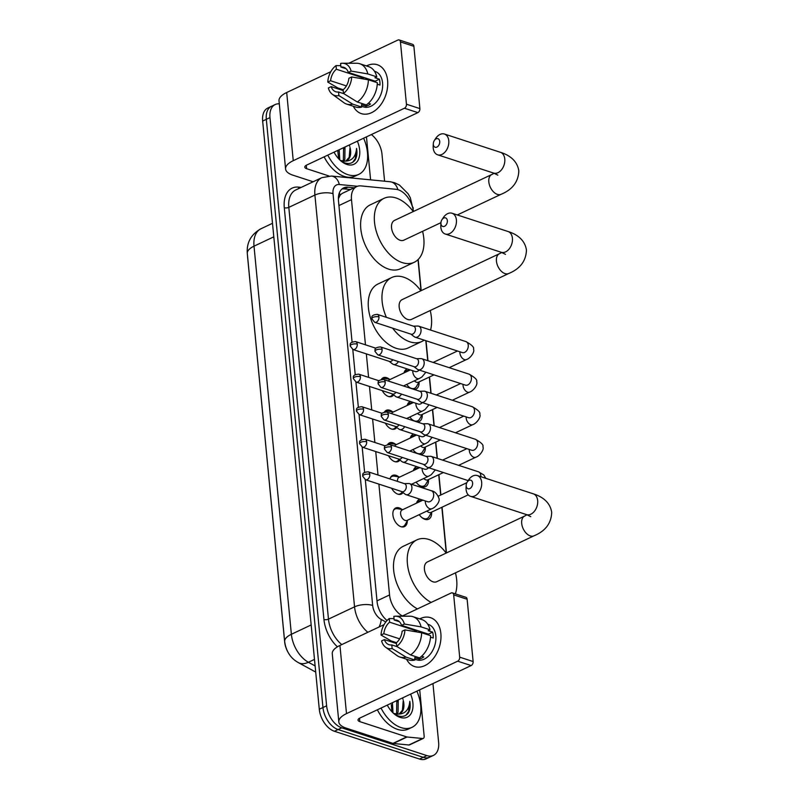 <?xml version="1.0" encoding="UTF-8"?>
<svg xmlns="http://www.w3.org/2000/svg" width="799" height="799" viewBox="0 0 799 799"><rect width="100%" height="100%" fill="white"/><g stroke="black" fill="none" stroke-linecap="round" stroke-linejoin="round"><path stroke-width="1.2" d="M393.627 394.916A10.287 6.342 -115.3 0 1 391.929 396.394A10.287 6.342 -115.3 0 1 388.454 396.494A10.287 6.342 -115.3 0 1 382.212 390.601M390.312 379.385L384.958 378.496A9.638 5.953 64.7 0 0 382.511 378.796L381.433 379.305A10.287 6.342 -115.3 0 1 383.15 377.787A10.287 6.342 -115.3 0 1 386.636 377.687A10.287 6.342 -115.3 0 1 389.373 379.225M396.753 427.465A10.287 6.342 -115.3 0 1 395.066 428.943A10.287 6.342 -115.3 0 1 391.58 429.043A10.287 6.342 -115.3 0 1 385.348 423.16M393.448 411.944L388.084 411.056A9.638 5.953 64.7 0 0 385.647 411.355L384.569 411.865A10.287 6.342 -115.3 0 1 386.287 410.336A10.287 6.342 -115.3 0 1 389.772 410.237A10.287 6.342 -115.3 0 1 392.509 411.785M399.89 460.024A10.287 6.342 -115.3 0 1 398.202 461.502A10.287 6.342 -115.3 0 1 394.716 461.602A10.287 6.342 -115.3 0 1 388.484 455.71M387.685 444.444A10.287 6.342 -115.3 0 1 389.423 442.896A10.287 6.342 -115.3 0 1 392.908 442.796A10.287 6.342 -115.3 0 1 395.635 444.334M403.026 492.574A10.287 6.342 -115.3 0 1 401.338 494.052A10.287 6.342 -115.3 0 1 397.852 494.152A10.287 6.342 -115.3 0 1 391.62 488.269M389.992 478.941A10.287 6.342 -115.3 0 1 392.559 475.445A10.287 6.342 -115.3 0 1 396.044 475.345A10.287 6.342 -115.3 0 1 398.771 476.893M407.31 520.888A10.287 6.342 -115.3 0 1 404.474 526.601A10.287 6.342 -115.3 0 1 400.988 526.701A10.287 6.342 -115.3 0 1 393.398 517.492A10.287 6.342 -115.3 0 1 395.695 508.004A10.287 6.342 -115.3 0 1 399.18 507.904A10.287 6.342 -115.3 0 1 401.907 509.442M410.676 388.314A10.946 6.752 -115.3 0 1 406.721 384.439M404.024 372.913A10.946 6.752 -115.3 0 1 406.751 369.218A10.946 6.752 -115.3 0 1 407.39 368.978M413.812 420.873A10.946 6.752 -115.3 0 1 409.857 416.988M407.16 405.473A10.946 6.752 -115.3 0 1 409.887 401.777A10.946 6.752 -115.3 0 1 410.526 401.537M416.948 453.423A10.946 6.752 -115.3 0 1 412.993 449.547M410.296 438.022A10.946 6.752 -115.3 0 1 413.023 434.326A10.946 6.752 -115.3 0 1 413.662 434.087M428.484 479.62A10.946 6.752 -115.3 0 1 425.497 486.671A10.946 6.752 -115.3 0 1 421.792 486.781A10.946 6.752 -115.3 0 1 416.119 482.097M413.433 470.581A10.946 6.752 -115.3 0 1 416.159 466.876A10.946 6.752 -115.3 0 1 416.798 466.646M431.62 512.179A10.946 6.752 -115.3 0 1 428.634 519.23A10.946 6.752 -115.3 0 1 424.928 519.33A10.946 6.752 -115.3 0 1 419.255 514.656M416.569 503.13A10.946 6.752 -115.3 0 1 419.295 499.435A10.946 6.752 -115.3 0 1 419.934 499.195M247.51 255.65A17.358 10.707 64.7 0 0 247.59 256.869L284.664 641.937A17.358 10.707 64.7 0 0 289.328 654.361M413.383 211.505A19.286 11.895 64.7 0 0 395.964 189.303L360.918 185.897A19.286 11.895 64.7 0 0 356.694 186.576L342.162 193.438L340.254 194.976L338.377 198.721M378.876 484.104L389.552 594.955A19.286 11.895 64.7 0 0 402.326 615.939L402.416 615.989M356.694 186.576A19.286 11.895 64.7 0 0 351.49 199.64L365.463 344.818M366.341 353.897L368.599 377.368M369.478 386.446L371.735 409.927M372.604 418.996L374.871 442.476M375.74 451.555L378.007 475.035M446.261 553.028L441.857 507.285M440.678 495.05L438.721 474.726M437.143 458.326L435.595 442.177M434.007 425.777L432.459 409.627M430.881 393.218L429.323 377.068M427.745 360.669L425.817 340.674M421.003 290.716L418.017 259.645M425.348 447.07A10.946 6.752 -115.3 0 1 422.361 454.122A10.946 6.752 -115.3 0 1 420.314 454.531M422.212 414.511A10.946 6.752 -115.3 0 1 419.225 421.562A10.946 6.752 -115.3 0 1 417.178 421.972M419.076 381.962A10.946 6.752 -115.3 0 1 416.089 389.013A10.946 6.752 -115.3 0 1 414.052 389.423M432.958 683.564L438.621 742.351A19.286 11.895 -115.3 0 1 433.408 755.415A19.286 11.895 -115.3 0 1 426.876 755.594L341.752 727.819A19.286 11.895 -115.3 0 1 326.611 705.807L269.972 117.603L266.317 119.331A19.286 11.895 -115.3 0 1 271.53 106.267A19.286 11.895 -115.3 0 0 266.317 119.331L322.956 707.534L266.317 119.331L262.651 121.049A19.286 11.895 -115.3 0 1 267.865 107.995L275.186 104.539A19.286 11.895 -115.3 0 1 279.31 103.85M341.752 727.819L338.087 729.547A19.286 11.895 -115.3 0 1 322.956 707.534A19.286 11.895 -115.3 0 0 338.087 729.547L423.21 757.322L338.087 729.547L334.431 731.275A19.286 11.895 -115.3 0 1 319.29 709.262L262.651 121.049M433.408 755.415L429.742 757.132A19.286 11.895 -115.3 0 1 423.21 757.322A19.286 11.895 -115.3 0 0 429.742 757.132L426.087 758.86A19.286 11.895 -115.3 0 1 419.555 759.05L334.431 731.275M371.355 134.562A19.286 11.895 -115.3 0 1 381.982 154.147L384.589 181.213M269.972 117.603A19.286 11.895 -115.3 0 1 275.186 104.539M365.323 479.68L377.048 601.417A19.286 11.895 64.7 0 0 387.056 620.523M354.127 187.795L347.915 187.186A19.286 11.895 64.7 0 0 343.7 187.865A19.286 11.895 64.7 0 0 338.486 200.929L352.069 342.032M352.788 349.463L355.205 374.581M355.925 382.022L358.342 407.14M359.051 414.571L361.478 439.69M362.187 447.13L364.604 472.249M341.982 188.983A19.286 11.895 -115.3 0 1 344.259 188.914L350.471 189.523M416.868 691.155A32.14 19.835 -115.3 0 1 412.014 727.32A32.14 19.835 -115.3 0 1 401.138 727.629A32.14 19.835 -115.3 0 1 381.033 708.064M412.014 727.32L408.359 729.048A32.14 19.835 -115.3 0 1 397.473 729.357A32.14 19.835 -115.3 0 1 377.368 709.792M410.606 694.111A20.954 12.934 -115.3 0 1 400.149 717.402A20.954 12.934 -115.3 0 1 394.686 714.336A20.954 12.934 -115.3 0 1 387.285 705.118M393.847 713.637L397.952 715.814C402.207 717.172 405.622 716.294 408.189 713.167C410.077 710.131 410.616 706.186 409.817 701.322C409.008 710.041 404.913 714.296 397.532 714.096A14.532 8.969 -115.3 0 0 399.929 713.547A14.532 8.969 -115.3 0 0 403.265 700.483L402.426 710.241L399.35 713.777M393.597 713.407L397.532 714.096M396.034 714.036L396.614 712.988L396.793 700.623M396.953 714.106L398.062 712.299L398.242 699.944M391.9 711.719L391.34 704.598M393.018 712.868L392.439 702.681M397.153 701.862L396.753 700.643M403.036 699.365L402.556 697.907M405.912 715.245L408.559 711.589L409.817 701.322M440.858 633.487A25.718 17.488 108.1 0 1 428.404 663.44A25.718 17.488 108.1 0 1 406.571 659.225A25.718 17.488 108.1 0 0 414.571 666.566A25.718 17.488 108.1 0 0 433.318 658.606A25.718 17.488 108.1 0 0 440.858 633.487A25.718 17.488 108.1 0 0 419.735 618.885A25.718 17.488 108.1 0 1 430.531 617.677A25.718 17.488 108.1 0 1 440.858 633.487M419.705 689.817L424.169 736.219A3.216 1.988 64.7 0 1 423.3 738.396L409.577 744.868A3.216 1.988 -115.3 0 1 408.868 744.988L393.348 743.479A3.216 1.988 -115.3 0 1 392.968 743.39L346.117 728.109A25.718 10.177 -5.5 0 1 338.826 721.936A25.718 10.177 -5.5 0 1 346.496 713.627L457.677 661.182A3.216 2.187 -71.9 0 0 459.685 657.158L473.128 661.552A3.216 2.187 108.1 0 1 471.12 665.567L359.94 718.011A6.432 2.547 174.5 0 0 358.022 720.089A6.432 2.547 174.5 0 0 359.84 721.627L406.691 736.918A3.216 1.988 64.7 0 0 407.071 736.998L422.601 738.506A3.216 1.988 64.7 0 0 423.3 738.396M338.826 721.936L332.264 653.772A25.718 10.177 -5.5 0 1 339.935 645.462L384.049 624.648M453.682 594.875A3.216 2.187 -71.9 0 0 452.394 592.898L465.837 597.282A3.216 2.187 108.1 0 1 467.125 599.26L453.682 594.875L459.685 657.158M452.394 592.898A3.216 2.187 -71.9 0 0 451.115 593.018L401.977 616.199M467.125 599.26L473.128 661.552M404.943 629.902L402.127 631.23A12.854 8.749 108.1 0 1 396.364 642.766L396.713 646.381A16.709 11.366 108.1 0 0 404.943 629.902L421.632 632.758L430.591 635.674A21.213 14.432 108.1 0 1 419.515 657.867L410.556 654.94L396.713 646.381M397.233 646.701L391.79 644.933A12.854 8.749 108.1 0 1 388.993 644.693A12.854 8.749 108.1 0 1 384.409 639.59L396.434 643.515M399.37 621.702L394.177 620.014L393.827 616.399A16.709 11.366 108.1 0 1 395.705 616.199L409.877 616.199A21.213 14.432 108.1 0 1 413.003 616.688L421.962 619.615A21.213 14.432 108.1 0 1 430.022 629.802L428.174 630.681L432.649 632.139A18.647 12.684 108.1 0 1 433.128 634.985A18.647 12.684 108.1 0 1 433.218 638.011L430.521 637.133M427.715 624.189L428.334 624.399A18.647 12.684 108.1 0 1 435.825 635.864A18.647 12.684 108.1 0 1 430.351 654.071A18.647 12.684 108.1 0 1 416.768 659.844L414.861 659.225M391.79 644.933L392.139 648.538L405.982 657.108L414.941 660.024L414.711 657.647L419.195 659.105A18.647 12.684 108.1 0 0 423.77 656.948L421.592 656.239M414.941 660.024A21.213 14.432 108.1 0 1 408.798 659.944L399.84 657.028A21.213 14.432 108.1 0 1 397.033 655.579L385.577 647.22A16.709 11.366 108.1 0 1 381.592 640.918L384.409 639.59M405.982 657.108A21.213 14.432 108.1 0 1 399.84 657.028M399.63 638.86L383.84 633.707L381.023 635.035L391.22 640.958L396.484 642.676M413.003 616.688A21.213 14.432 108.1 0 1 421.063 626.875L404.374 624.029L401.557 625.357L428.444 634.126A12.854 8.749 -71.9 0 1 428.703 635.065M430.022 629.802L421.063 626.875M392.139 648.538A16.709 11.366 108.1 0 1 385.577 647.22M381.023 635.035A16.709 11.366 108.1 0 1 389.253 618.556L389.602 622.171L416.479 630.94A12.854 8.749 -71.9 0 1 417.138 630.431M394.047 618.626L389.253 618.556M395.705 616.199A16.709 11.366 108.1 0 1 404.374 624.029M383.84 633.707A12.854 8.749 108.1 0 1 389.602 622.171M394.177 620.014A12.854 8.749 108.1 0 1 396.973 620.244A12.854 8.749 108.1 0 1 401.557 625.357M421.632 632.758A21.213 14.432 108.1 0 1 410.556 654.94M420.214 632.508A12.854 8.749 108.1 0 1 421.173 631.749M432.649 632.139L428.444 634.126M419.056 657.717L419.195 659.105M416.409 630.201L416.479 630.94M363.625 138.207A32.14 19.835 -115.3 0 1 358.771 174.372A32.14 19.835 -115.3 0 1 347.895 174.681A32.14 19.835 -115.3 0 1 327.79 155.116M358.771 174.372L355.116 176.1A32.14 19.835 -115.3 0 1 344.229 176.409A32.14 19.835 -115.3 0 1 324.124 156.844M357.373 141.163A20.954 12.934 -115.3 0 1 346.906 164.454A20.954 12.934 -115.3 0 1 341.443 161.388A20.954 12.934 -115.3 0 1 334.042 152.17M340.604 160.689L344.709 162.866C348.963 164.224 352.379 163.346 354.946 160.219C356.833 157.183 357.383 153.238 356.574 148.374C355.765 157.093 351.67 161.348 344.289 161.148A14.532 8.969 -115.3 0 0 346.686 160.599A14.532 8.969 -115.3 0 0 350.022 147.535L349.183 157.293L346.107 160.829M340.354 160.459L344.289 161.148M342.791 161.088L343.37 160.04L343.55 147.675M343.71 161.158L344.818 159.351L344.998 146.996M338.656 158.771L337.737 150.422M339.775 159.92L339.195 149.733M338.097 151.65L337.697 150.442M343.91 148.914L343.51 147.695M349.792 146.417L349.313 144.959M352.669 162.297L355.315 158.641L356.574 148.374M472.608 482.966A4.504 3.056 -71.9 0 0 470.521 480.129A4.504 3.056 -71.9 0 0 467.225 481.997A4.504 3.056 -71.9 0 0 466.187 485.193A4.504 3.056 -71.9 0 0 466.207 485.982A4.504 3.056 -71.9 0 0 469.802 488.589A4.504 3.056 -71.9 0 0 472.608 482.966M467.225 481.997L468.594 479.919A10.926 7.431 108.1 0 1 477.273 475.545A10.926 7.431 108.1 0 1 481.667 482.266A10.926 7.431 108.1 0 1 478.461 492.943A10.926 7.431 108.1 0 1 470.501 496.329A10.926 7.431 108.1 0 1 466.107 489.607A10.926 7.431 108.1 0 1 466.067 487.68L466.187 485.193M533.982 535.819A10.926 6.742 64.7 0 1 530.276 535.919A10.926 6.742 64.7 0 1 521.697 523.445A10.926 6.742 64.7 0 1 524.653 516.054L427.385 561.937A10.926 6.742 64.7 0 0 424.948 572.024A10.926 6.742 64.7 0 0 433.008 581.812A10.926 6.742 64.7 0 0 436.713 581.702L533.982 535.819C545.367 531.125 551.28 523.325 551.71 512.419C549.992 501.003 540.434 496.039 533.283 493.822L477.273 475.545M431.16 602.426A35.356 21.813 -115.3 0 1 408.389 569.787A35.356 21.813 -115.3 0 1 416.968 539.844A35.356 21.813 -115.3 0 1 428.933 539.495A35.356 21.813 -115.3 0 1 446.152 553.078M455.47 572.853A35.356 21.813 -115.3 0 1 455.35 593.857M417.438 608.898A35.356 21.813 -115.3 0 1 394.656 576.269A35.356 21.813 -115.3 0 1 403.235 546.316L416.968 539.844M447.35 220.654A4.504 3.056 -71.9 0 0 445.263 217.817A4.504 3.056 -71.9 0 0 441.967 219.685A4.504 3.056 -71.9 0 0 440.928 222.881A4.504 3.056 -71.9 0 0 440.948 223.67A4.504 3.056 -71.9 0 0 444.544 226.277A4.504 3.056 -71.9 0 0 447.35 220.654M441.967 219.685L443.335 217.608A10.926 7.431 108.1 0 1 452.014 213.233A10.926 7.431 108.1 0 1 456.409 219.955A10.926 7.431 108.1 0 1 453.203 230.631A10.926 7.431 108.1 0 1 445.243 234.017A10.926 7.431 108.1 0 1 440.848 227.296A10.926 7.431 108.1 0 1 440.808 225.358L440.928 222.881M508.723 273.508A10.926 6.742 64.7 0 1 505.018 273.608A10.926 6.742 64.7 0 1 496.439 261.133A10.926 6.742 64.7 0 1 499.395 253.732L402.127 299.625A10.926 6.742 64.7 0 0 399.69 309.712A10.926 6.742 64.7 0 0 407.75 319.49A10.926 6.742 64.7 0 0 411.455 319.39L508.723 273.508C520.109 268.814 526.022 261.013 526.451 250.107C524.733 238.691 515.175 233.717 508.024 231.51L452.014 213.233M386.386 317.333A35.356 21.813 -115.3 0 1 391.71 277.533A35.356 21.813 -115.3 0 1 403.675 277.183A35.356 21.813 -115.3 0 1 420.893 290.766M430.222 310.541A35.356 21.813 -115.3 0 1 430.551 330.047M424.139 340.134A35.356 21.813 -115.3 0 1 421.872 341.483A35.356 21.813 -115.3 0 1 409.897 341.822A35.356 21.813 -115.3 0 1 392.629 328.159M421.872 341.483L408.149 347.955A35.356 21.813 -115.3 0 1 396.174 348.304A35.356 21.813 -115.3 0 1 370.087 316.634A35.356 21.813 -115.3 0 1 377.977 284.005L391.71 277.533M439.72 141.443A4.504 3.056 -71.9 0 0 437.642 138.607A4.504 3.056 -71.9 0 0 434.346 140.474A4.504 3.056 -71.9 0 0 433.298 143.67A4.504 3.056 -71.9 0 0 433.318 144.459A4.504 3.056 -71.9 0 0 436.913 147.066A4.504 3.056 -71.9 0 0 439.72 141.443M434.346 140.474L435.715 138.397A10.926 7.431 108.1 0 1 444.394 134.022A10.926 7.431 108.1 0 1 448.778 140.744A10.926 7.431 108.1 0 1 445.572 151.42A10.926 7.431 108.1 0 1 437.612 154.806A10.926 7.431 108.1 0 1 433.228 148.085A10.926 7.431 108.1 0 1 433.178 146.147L433.298 143.67M457.288 214.961L501.093 194.297A10.926 6.742 64.7 0 1 497.397 194.397A10.926 6.742 64.7 0 1 488.818 181.922A10.926 6.742 64.7 0 1 491.775 174.522L394.496 220.414A10.926 6.742 64.7 0 0 392.059 230.502A10.926 6.742 64.7 0 0 400.129 240.279A10.926 6.742 64.7 0 0 403.825 240.179L440.938 222.671M422.591 231.33A35.356 21.813 -115.3 0 1 414.252 262.272A35.356 21.813 -115.3 0 1 402.277 262.611A35.356 21.813 -115.3 0 1 376.179 230.951A35.356 21.813 -115.3 0 1 384.079 198.322A35.356 21.813 -115.3 0 1 396.054 197.972A35.356 21.813 -115.3 0 1 413.263 211.555M414.252 262.272L400.519 268.744A35.356 21.813 -115.3 0 1 388.554 269.093A35.356 21.813 -115.3 0 1 362.456 237.423A35.356 21.813 -115.3 0 1 370.356 204.794L384.079 198.322M421.622 517.352A9.638 5.953 64.7 0 0 423.899 518.581A9.638 5.953 64.7 0 0 427.165 518.481A9.638 5.953 64.7 0 0 428.943 516.793L431.67 512.089M426.916 511.04A5.783 3.566 64.7 0 0 429.043 512.459A5.783 3.566 64.7 0 0 431.001 512.409L468.224 494.851M423.36 464.309L426.846 466.976A5.783 3.935 -71.9 0 0 427.665 467.405A5.783 3.935 -71.9 0 0 429.962 467.195A5.783 3.935 -71.9 0 0 433.577 459.964A5.783 3.935 -71.9 0 0 431.25 456.409A5.783 3.935 -71.9 0 0 430.331 456.269L425.957 456.369M391.48 447.14A4.175 2.846 -71.9 0 1 390.252 451.225A4.175 2.846 -71.9 0 1 387.215 452.514L423.68 464.419A4.175 2.846 -71.9 0 0 425.348 464.259A4.175 2.846 -71.9 0 0 427.944 459.035A4.175 2.846 -71.9 0 0 426.276 456.469L389.802 444.574C382.112 445.333 385.128 448.319 384.349 448.938A4.175 1.658 174.5 0 1 385.597 447.59A4.175 1.658 -5.5 0 1 391.48 447.14A4.175 2.846 -71.9 0 0 389.802 444.574M421.562 500.773L421.373 500.743A9.638 5.953 64.7 0 0 418.936 501.043A9.638 5.953 64.7 0 0 417.058 502.901M418.486 484.803A9.638 5.953 64.7 0 0 420.763 486.022A9.638 5.953 64.7 0 0 424.029 485.932A9.638 5.953 64.7 0 0 425.807 484.234L428.534 479.54M423.78 478.491A5.783 3.566 64.7 0 0 425.907 479.909A5.783 3.566 64.7 0 0 427.874 479.849L443.385 472.539M420.224 431.76L423.71 434.416A5.783 3.935 -71.9 0 0 424.529 434.846A5.783 3.935 -71.9 0 0 426.826 434.636A5.783 3.935 -71.9 0 0 430.441 427.405A5.783 3.935 -71.9 0 0 428.114 423.85A5.783 3.935 -71.9 0 0 427.195 423.72L422.821 423.81M388.344 414.581A4.175 2.846 -71.9 0 1 387.125 418.666A4.175 2.846 -71.9 0 1 384.079 419.964L420.544 431.859A4.175 2.846 -71.9 0 0 422.212 431.71A4.175 2.846 -71.9 0 0 424.818 426.486A4.175 2.846 -71.9 0 0 423.14 423.919L386.666 412.014C378.976 412.783 381.992 415.77 381.213 416.389A4.175 1.658 174.5 0 1 382.461 415.041A4.175 1.658 -5.5 0 1 388.344 414.581A4.175 2.846 -71.9 0 0 386.666 412.014M418.426 468.224L418.237 468.194A9.638 5.953 64.7 0 0 415.8 468.484A9.638 5.953 64.7 0 0 413.932 470.341M415.36 452.244A9.638 5.953 64.7 0 0 417.627 453.472A9.638 5.953 64.7 0 0 420.893 453.373A9.638 5.953 64.7 0 0 422.671 451.685L425.398 446.991M420.644 445.932A5.783 3.566 64.7 0 0 422.781 447.35A5.783 3.566 64.7 0 0 424.738 447.3L440.249 439.979M417.088 399.2L420.574 401.867A5.783 3.935 -71.9 0 0 421.393 402.297A5.783 3.935 -71.9 0 0 423.7 402.087A5.783 3.935 -71.9 0 0 427.305 394.856A5.783 3.935 -71.9 0 0 424.978 391.3A5.783 3.935 -71.9 0 0 424.069 391.16L419.685 391.26M385.208 382.032A4.175 2.846 -71.9 0 1 383.989 386.117A4.175 2.846 -71.9 0 1 380.943 387.405L417.408 399.31A4.175 2.846 -71.9 0 0 419.076 399.15A4.175 2.846 -71.9 0 0 421.682 393.927A4.175 2.846 -71.9 0 0 420.004 391.36L383.53 379.465C375.84 380.224 378.856 383.21 378.077 383.83A4.175 1.658 174.5 0 1 379.325 382.481A4.175 1.658 -5.5 0 1 385.208 382.032A4.175 2.846 -71.9 0 0 383.53 379.465M415.29 435.665L415.1 435.635A9.638 5.953 64.7 0 0 412.664 435.934A9.638 5.953 64.7 0 0 410.796 437.792M412.224 419.695A9.638 5.953 64.7 0 0 414.491 420.913A9.638 5.953 64.7 0 0 417.757 420.823A9.638 5.953 64.7 0 0 419.535 419.125L422.262 414.431M417.507 413.383A5.783 3.566 64.7 0 0 419.645 414.801A5.783 3.566 64.7 0 0 421.602 414.741L437.113 407.43M413.962 366.651L417.438 369.308A5.783 3.935 -71.9 0 0 418.257 369.737A5.783 3.935 -71.9 0 0 420.564 369.528A5.783 3.935 -71.9 0 0 424.169 362.297A5.783 3.935 -71.9 0 0 421.842 358.741A5.783 3.935 -71.9 0 0 420.933 358.611L416.549 358.701M382.082 349.473A4.175 2.846 -71.9 0 1 380.853 353.558A4.175 2.846 -71.9 0 1 377.807 354.856L414.272 366.751A4.175 2.846 -71.9 0 0 415.939 366.601A4.175 2.846 -71.9 0 0 418.546 361.378A4.175 2.846 -71.9 0 0 416.868 358.811L380.404 346.906C372.704 347.675 375.73 350.661 374.941 351.28A4.175 1.658 174.5 0 1 376.189 349.932A4.175 1.658 -5.5 0 1 382.082 349.473A4.175 2.846 -71.9 0 0 380.404 346.906M412.154 403.115L411.964 403.086A9.638 5.953 64.7 0 0 409.527 403.375A9.638 5.953 64.7 0 0 407.66 405.233M409.088 387.135A9.638 5.953 64.7 0 0 411.355 388.364A9.638 5.953 64.7 0 0 414.621 388.264A9.638 5.953 64.7 0 0 416.399 386.576L419.125 381.882M414.371 380.823A5.783 3.566 64.7 0 0 416.509 382.242A5.783 3.566 64.7 0 0 418.466 382.192L433.977 374.871M410.826 334.092L414.301 336.759A5.783 3.935 -71.9 0 0 415.12 337.188A5.783 3.935 -71.9 0 0 417.428 336.978A5.783 3.935 -71.9 0 0 421.033 329.747A5.783 3.935 -71.9 0 0 418.716 326.192A5.783 3.935 -71.9 0 0 417.797 326.052L413.413 326.152M378.946 316.923A4.175 2.846 -71.9 0 1 377.717 321.008A4.175 2.846 -71.9 0 1 374.671 322.297L411.145 334.202A4.175 2.846 -71.9 0 0 412.803 334.042A4.175 2.846 -71.9 0 0 415.41 328.818A4.175 2.846 -71.9 0 0 413.732 326.252L377.268 314.357C369.577 315.116 372.594 318.102 371.805 318.721A4.175 1.658 174.5 0 1 373.053 317.373A4.175 1.658 -5.5 0 1 378.946 316.923A4.175 2.846 -71.9 0 0 377.268 314.357M409.018 370.556L408.838 370.526A9.638 5.953 64.7 0 0 406.391 370.826A9.638 5.953 64.7 0 0 404.524 372.684M401.338 526.811A9.638 5.953 64.7 0 0 403.285 526.461A9.638 5.953 64.7 0 0 405.063 524.763L407.79 520.069M422.871 500.154L402.187 509.912A5.783 3.566 64.7 0 0 400.898 515.255A5.783 3.566 64.7 0 0 405.163 520.439A5.783 3.566 64.7 0 0 407.13 520.379L431.83 508.723A5.783 3.566 64.7 0 1 429.872 508.783A5.783 3.566 64.7 0 1 425.368 502.511A5.783 3.566 64.7 0 1 425.328 500.953M401.687 491.555L405.163 494.211A5.783 3.935 -71.9 0 0 405.982 494.641A5.783 3.935 -71.9 0 0 408.289 494.431A5.783 3.935 -71.9 0 0 411.894 487.2A5.783 3.935 -71.9 0 0 409.577 483.645A5.783 3.935 -71.9 0 0 408.659 483.515L404.274 483.605M369.807 474.376A4.175 2.846 -71.9 0 1 368.579 478.461A4.175 2.846 -71.9 0 1 365.533 479.76L402.007 491.655A4.175 2.846 -71.9 0 0 403.665 491.505A4.175 2.846 -71.9 0 0 406.272 486.281A4.175 2.846 -71.9 0 0 404.594 483.715L368.129 471.81C360.439 472.579 363.455 475.565 362.676 476.184A4.175 1.658 174.5 0 1 363.925 474.836A4.175 1.658 -5.5 0 1 369.807 474.376A4.175 2.846 -71.9 0 0 368.129 471.81M402.846 509.602L397.493 508.713A9.638 5.953 64.7 0 0 395.056 509.013A9.638 5.953 64.7 0 0 393.547 510.281M398.212 494.251A9.638 5.953 64.7 0 0 400.149 493.902A9.638 5.953 64.7 0 0 401.927 492.204L402.117 491.884M398.551 458.996L402.037 461.662A5.783 3.935 -71.9 0 0 402.856 462.092A5.783 3.935 -71.9 0 0 405.153 461.882A5.783 3.935 -71.9 0 0 407.78 459.225M362.396 447.2L359.54 443.625A4.175 1.658 174.5 0 1 360.788 442.276A4.175 1.658 -5.5 0 1 366.671 441.827A4.175 2.846 -71.9 0 1 365.443 445.912A4.175 2.846 -71.9 0 1 362.396 447.2L398.871 459.105A4.175 2.846 -71.9 0 0 400.529 458.946A4.175 2.846 -71.9 0 0 402.207 457.408M399.71 477.043L394.356 476.164A9.638 5.953 64.7 0 0 391.919 476.464A9.638 5.953 64.7 0 0 390.411 477.732M419.735 467.605L399.051 477.363A5.783 3.566 64.7 0 0 397.502 481.398M395.076 461.702A9.638 5.953 64.7 0 0 397.013 461.353A9.638 5.953 64.7 0 0 398.791 459.655L398.981 459.325M395.415 426.446L398.901 429.103A5.783 3.935 -71.9 0 0 399.72 429.532A5.783 3.935 -71.9 0 0 402.017 429.323A5.783 3.935 -71.9 0 0 404.644 426.676M359.27 414.651L356.404 411.076A4.175 1.658 174.5 0 1 357.652 409.727A4.175 1.658 -5.5 0 1 363.535 409.268A4.175 2.846 -71.9 0 1 362.317 413.353A4.175 2.846 -71.9 0 1 359.27 414.651L395.735 426.546A4.175 2.846 -71.9 0 0 397.403 426.396A4.175 2.846 -71.9 0 0 399.071 424.848M396.584 444.494L391.22 443.605A9.638 5.953 64.7 0 0 388.783 443.904A9.638 5.953 64.7 0 0 388.014 444.394M416.599 435.046L395.924 444.803A5.783 3.566 64.7 0 0 394.676 446.162M391.939 429.143A9.638 5.953 64.7 0 0 393.877 428.793A9.638 5.953 64.7 0 0 395.655 427.105L395.845 426.776M392.279 393.887L395.765 396.554A5.783 3.935 -71.9 0 0 396.584 396.983A5.783 3.935 -71.9 0 0 398.891 396.773A5.783 3.935 -71.9 0 0 401.507 394.117M356.134 382.092L353.268 378.516A4.175 1.658 174.5 0 1 354.516 377.168A4.175 1.658 -5.5 0 1 360.399 376.719A4.175 2.846 -71.9 0 1 359.18 380.803A4.175 2.846 -71.9 0 1 356.134 382.092L392.599 393.997A4.175 2.846 -71.9 0 0 394.267 393.837A4.175 2.846 -71.9 0 0 395.934 392.299M385.647 411.355A9.638 5.953 64.7 0 0 384.878 411.835M413.473 402.496L392.788 412.254A5.783 3.566 64.7 0 0 391.55 413.602M388.803 396.594A9.638 5.953 64.7 0 0 390.741 396.244A9.638 5.953 64.7 0 0 392.519 394.546L392.709 394.217M389.143 361.338L392.629 363.994A5.783 3.935 -71.9 0 0 393.448 364.434A5.783 3.935 -71.9 0 0 395.755 364.214A5.783 3.935 -71.9 0 0 398.371 361.567M352.998 349.543L350.132 345.967A4.175 1.658 174.5 0 1 351.38 344.619A4.175 1.658 -5.5 0 1 357.263 344.159A4.175 2.846 -71.9 0 1 356.044 348.244A4.175 2.846 -71.9 0 1 352.998 349.543L389.463 361.438A4.175 2.846 -71.9 0 0 391.13 361.288A4.175 2.846 -71.9 0 0 392.798 359.74M382.511 378.796A9.638 5.953 64.7 0 0 381.742 379.285M410.336 369.937L389.652 379.695A5.783 3.566 64.7 0 0 388.414 381.053M387.615 80.539A25.718 17.488 108.1 0 1 375.16 110.492A25.718 17.488 108.1 0 1 353.328 106.277A25.718 17.488 108.1 0 0 361.328 113.618A25.718 17.488 108.1 0 0 380.074 105.658A25.718 17.488 108.1 0 0 387.615 80.539A25.718 17.488 108.1 0 0 366.491 65.937A25.718 17.488 108.1 0 1 377.288 64.729A25.718 17.488 108.1 0 1 387.615 80.539M366.461 136.869L370.596 179.845M313.138 181.773L292.873 175.161A25.718 10.177 -5.5 0 1 285.583 168.988A25.718 10.177 -5.5 0 1 293.253 160.679L404.434 108.235A3.216 2.187 -71.9 0 0 406.441 104.21L419.884 108.604A3.216 2.187 108.1 0 1 417.877 112.619L306.696 165.063A6.432 2.547 174.5 0 0 304.779 167.141A6.432 2.547 174.5 0 0 306.606 168.679L328.898 175.96M285.583 168.988L279.021 100.824A25.718 10.177 -5.5 0 1 286.691 92.514L330.806 71.7M400.439 41.928A3.216 2.187 -71.9 0 0 399.15 39.95L412.594 44.335A3.216 2.187 108.1 0 1 413.882 46.312L400.439 41.928L406.441 104.21M399.15 39.95A3.216 2.187 -71.9 0 0 397.872 40.07L348.734 63.251M413.882 46.312L419.884 108.604M351.7 76.954L348.883 78.282A12.854 8.749 108.1 0 1 343.121 89.818L343.47 93.433A16.709 11.366 108.1 0 0 351.7 76.954L368.389 79.81L377.348 82.726A21.213 14.432 108.1 0 1 366.272 104.919L357.313 101.992L343.47 93.433M343.989 93.753L338.546 91.985A12.854 8.749 108.1 0 1 335.75 91.745A12.854 8.749 108.1 0 1 331.166 86.642L343.19 90.567M346.127 68.754L340.933 67.066L340.584 63.451A16.709 11.366 108.1 0 1 342.461 63.251L356.634 63.251A21.213 14.432 108.1 0 1 359.76 63.74L368.719 66.667A21.213 14.432 108.1 0 1 376.778 76.854L374.931 77.733L379.405 79.191A18.647 12.684 108.1 0 1 379.895 82.037A18.647 12.684 108.1 0 1 379.974 85.064L377.278 84.185M374.471 71.241L375.091 71.451A18.647 12.684 108.1 0 1 382.581 82.916A18.647 12.684 108.1 0 1 377.108 101.123A18.647 12.684 108.1 0 1 363.525 106.896L361.617 106.277M338.546 91.985L338.896 95.59L352.739 104.15L361.697 107.076L361.468 104.699L365.952 106.157A18.647 12.684 108.1 0 0 370.526 104L368.349 103.291M361.697 107.076A21.213 14.432 108.1 0 1 355.565 106.996L346.596 104.08A21.213 14.432 108.1 0 1 343.79 102.632L332.334 94.272A16.709 11.366 108.1 0 1 328.349 87.97L331.166 86.642M352.739 104.15A21.213 14.432 108.1 0 1 346.596 104.08M346.386 85.912L330.596 80.759L327.78 82.087L337.977 88.01L343.24 89.728M359.76 63.74A21.213 14.432 108.1 0 1 367.82 73.927L351.131 71.081L348.314 72.409L375.2 81.178A12.854 8.749 -71.9 0 1 375.46 82.117M376.778 76.854L367.82 73.927M338.896 95.59A16.709 11.366 108.1 0 1 332.334 94.272M327.78 82.087A16.709 11.366 108.1 0 1 336.009 65.608L336.359 69.223L363.235 77.992A12.854 8.749 -71.9 0 1 363.895 77.483M340.803 65.678L336.009 65.608M342.461 63.251A16.709 11.366 108.1 0 1 351.131 71.081M330.596 80.759A12.854 8.749 108.1 0 1 336.359 69.223M340.933 67.066A12.854 8.749 108.1 0 1 343.73 67.296A12.854 8.749 108.1 0 1 348.314 72.409M368.389 79.81A21.213 14.432 108.1 0 1 357.313 101.992M366.971 79.56A12.854 8.749 108.1 0 1 367.93 78.801M379.405 79.191L375.2 81.178M365.812 104.769L365.952 106.157M363.165 77.253L363.235 77.992M339.295 193.058A19.286 14.242 95.6 0 1 340.254 194.976M401.797 616.199L402.326 615.939M376.998 600.878L389.552 594.955M338.926 205.563L351.49 199.64M247.291 253.443A22.502 8.909 -5.5 0 1 254.012 246.172L291.375 634.286A22.502 8.909 174.5 0 0 284.664 641.557L247.291 253.443C246.521 242.576 251.076 234.347 260.953 228.764A25.718 15.87 64.7 0 0 254.012 246.172L273.807 236.834M311.171 624.948L291.375 634.286A25.718 15.87 64.7 0 0 308.414 662.261A22.502 13.523 118.6 0 1 298.417 662.651C290.636 658.356 286.052 651.325 284.664 641.557M314.496 659.395L308.414 662.261L315.116 665.917M419.555 759.05L426.876 755.594M319.29 709.262L326.611 705.807M413.572 211.415L410.336 197.782L408.119 193.787L399.46 185.058L394.376 182.651L390.092 181.743A12.854 9.498 95.6 0 1 397.872 189.673M337.408 646.81A28.924 17.848 -115.3 0 1 323.945 619.485L284.294 207.72A28.924 17.848 -115.3 0 1 298.446 187.116L301.233 187.385M367.86 632.289A25.718 15.87 -115.3 0 1 354.546 606.841L328.469 619.135A25.718 15.87 64.7 0 0 341.782 644.593M357.433 186.277L339.305 184.519A12.854 7.93 64.7 0 0 333.013 193.678L372.664 605.442A12.854 5.094 174.5 0 0 354.546 606.841L314.906 195.066L288.819 207.37L328.469 619.135A3.216 1.268 -5.5 0 1 323.945 619.485M333.013 193.678A12.854 5.094 174.5 0 0 314.906 195.066A25.718 15.87 -115.3 0 1 321.847 177.658L295.77 189.962A25.718 15.87 64.7 0 0 288.819 207.37A3.216 1.268 -5.5 0 1 284.294 207.72M372.664 605.442A12.854 7.93 64.7 0 0 381.183 619.435L385.817 621.972M298.446 187.116A3.216 2.377 -84.4 0 0 299.036 188.424M390.092 181.743L331.395 176.04A12.854 9.498 95.6 0 1 339.305 184.519M381.183 619.435A12.854 7.73 118.6 0 1 379.046 627.015M413.273 208.309A12.854 5.094 174.5 0 0 412.404 206.711M344.259 188.914L347.915 187.186M339.935 645.462L346.496 713.627M359.52 718.231L359.84 721.627M392.968 743.39L406.691 736.918M471.12 665.567L457.677 661.182M407.071 736.998L393.348 743.479M408.868 744.988L422.601 738.506M530.756 516.663L526.501 514.606A10.926 7.431 -71.9 0 0 534.461 511.22A10.926 7.431 -71.9 0 0 537.667 500.544A10.926 7.431 -71.9 0 0 533.283 493.822M505.497 254.352L501.243 252.284A10.926 7.431 -71.9 0 0 509.203 248.908A10.926 7.431 -71.9 0 0 512.409 238.232A10.926 7.431 -71.9 0 0 508.024 231.51M497.867 175.141L493.612 173.073A10.926 7.431 -71.9 0 0 501.582 169.698A10.926 7.431 -71.9 0 0 504.778 159.021A10.926 7.431 -71.9 0 0 500.394 152.299L444.394 134.022M480.798 476.693A5.783 3.935 -71.9 0 0 480.798 475.375A5.783 3.935 -71.9 0 0 480.758 475.045A5.783 3.935 -71.9 0 0 478.471 471.81L431.25 456.409M469.313 449.467A5.783 3.566 64.7 0 0 469.363 451.016A5.783 3.566 64.7 0 0 473.857 457.288A5.783 3.566 64.7 0 0 475.824 457.228L458.636 465.338M472.269 450.376L471.75 450.256A5.783 3.935 -71.9 0 0 475.964 448.469A5.783 3.935 -71.9 0 0 477.662 442.816A5.783 3.935 -71.9 0 0 477.622 442.486A5.783 3.935 -71.9 0 0 475.335 439.26L428.114 423.85M466.177 416.908A5.783 3.566 64.7 0 0 466.226 418.466A5.783 3.566 64.7 0 0 470.731 424.738A5.783 3.566 64.7 0 0 472.688 424.678L455.5 432.788M469.133 417.817L468.613 417.707A5.783 3.935 -71.9 0 0 472.828 415.909A5.783 3.935 -71.9 0 0 474.526 410.267A5.783 3.935 -71.9 0 0 474.486 409.937A5.783 3.935 -71.9 0 0 472.199 406.701L424.978 391.3M463.04 384.359A5.783 3.566 64.7 0 0 463.09 385.907A5.783 3.566 64.7 0 0 467.595 392.179A5.783 3.566 64.7 0 0 469.552 392.119L452.364 400.229M465.997 385.268L465.477 385.148A5.783 3.935 -71.9 0 0 469.692 383.36A5.783 3.935 -71.9 0 0 471.39 377.707A5.783 3.935 -71.9 0 0 471.35 377.378A5.783 3.935 -71.9 0 0 469.063 374.152L421.842 358.741M459.914 351.8A5.783 3.566 64.7 0 0 459.954 353.358A5.783 3.566 64.7 0 0 464.459 359.63A5.783 3.566 64.7 0 0 466.416 359.57L449.228 367.68M462.861 352.709L462.341 352.599A5.783 3.935 -71.9 0 0 466.556 350.811A5.783 3.935 -71.9 0 0 468.254 345.158A5.783 3.935 -71.9 0 0 468.214 344.828A5.783 3.935 -71.9 0 0 465.937 341.592L418.716 326.192M428.274 501.862L427.755 501.752A5.783 3.935 -71.9 0 0 431.979 499.954A5.783 3.935 -71.9 0 0 433.667 494.311A5.783 3.935 -71.9 0 0 433.627 493.982A5.783 3.935 -71.9 0 0 431.35 490.746L409.577 483.645M422.192 468.404A5.783 3.566 64.7 0 0 422.242 469.952A5.783 3.566 64.7 0 0 426.736 476.224A5.783 3.566 64.7 0 0 428.693 476.174L411.515 484.274M425.148 469.313L424.629 469.193A5.783 3.935 -71.9 0 0 428.584 467.705M366.671 441.827A4.175 2.846 -71.9 0 0 364.993 439.26L385.288 445.882M419.056 435.845A5.783 3.566 64.7 0 0 419.105 437.403A5.783 3.566 64.7 0 0 423.6 443.675A5.783 3.566 64.7 0 0 425.567 443.615L409.747 451.075M422.012 436.753L421.492 436.644A5.783 3.935 -71.9 0 0 425.458 435.155M363.535 409.268A4.175 2.846 -71.9 0 0 361.857 406.701L382.152 413.323M415.919 403.295A5.783 3.566 64.7 0 0 415.969 404.843A5.783 3.566 64.7 0 0 420.474 411.115A5.783 3.566 64.7 0 0 422.431 411.066L406.611 418.526M418.876 404.204L418.356 404.084A5.783 3.935 -71.9 0 0 422.321 402.596M360.399 376.719A4.175 2.846 -71.9 0 0 358.721 374.152L379.016 380.773M412.783 370.736A5.783 3.566 64.7 0 0 412.833 372.294A5.783 3.566 64.7 0 0 417.338 378.566A5.783 3.566 64.7 0 0 419.295 378.506L403.475 385.967M415.74 371.645L415.22 371.535A5.783 3.935 -71.9 0 0 419.185 370.047M357.263 344.159A4.175 2.846 -71.9 0 0 355.585 341.592L375.88 348.214M286.691 92.514L293.253 160.679M306.277 165.283L306.606 168.679M417.877 112.619L404.434 108.235M315.715 672.089L298.417 662.651M260.953 228.764L272.499 223.311M331.395 176.04L321.847 177.658M446.461 552.938L442.057 507.195M440.878 494.951L438.921 474.636M437.353 458.396L435.785 442.087M434.227 425.847L432.649 409.527M431.09 393.288L429.512 376.978M427.954 360.739L426.027 340.744M421.203 290.626L418.197 259.455M526.501 514.606L470.501 496.329M524.653 516.054L527.06 514.786M501.243 252.284L445.243 234.017M499.395 253.732L501.802 252.474M501.093 194.297C512.479 189.603 518.391 181.802 518.821 170.896C517.103 159.48 507.545 154.507 500.394 152.299M493.612 173.073L437.612 154.806M491.775 174.522L494.172 173.263M387.215 452.514L384.349 448.938M427.165 518.481L425.188 519.41M485.782 478.321L483.814 474.986L478.471 471.81M418.936 501.043L416.958 501.972M438.252 496.189L466.826 482.716M468.144 480.608L427.665 467.405M384.079 419.964L381.213 416.389M424.029 485.932L422.052 486.861M475.824 457.228C479.47 456.239 484.534 449.627 482.876 446.761C483.775 445.033 481.258 442.536 475.335 439.26M415.8 468.484L413.832 469.413M442.606 460.104L466.856 448.668M471.75 450.256L424.529 434.846M380.943 387.405L378.077 383.83M420.893 453.373L419.215 454.162M472.688 424.678C476.344 423.68 481.398 417.068 479.74 414.202C480.638 412.474 478.122 409.977 472.199 406.701M412.664 435.934L410.696 436.863M439.47 427.555L463.73 416.109M468.613 417.707L421.393 402.297M377.807 354.856L374.941 351.28M417.757 420.823L416.079 421.612M469.552 392.119C473.208 391.13 478.271 384.519 476.613 381.652C477.502 379.924 474.986 377.428 469.063 374.152M409.527 403.375L407.56 404.304M436.334 394.996L460.594 383.56M465.477 385.148L418.257 369.737M374.671 322.297L371.805 318.721M414.621 388.264L412.943 389.063M466.416 359.57C470.072 358.571 475.135 351.959 473.477 349.093C474.366 347.375 471.849 344.868 465.937 341.592M406.391 370.826L404.424 371.755M433.198 362.446L457.457 351.001M462.341 352.599L415.12 337.188M365.533 479.76L362.676 476.184M403.285 526.461L402.197 526.97M431.35 490.746C434.656 491.275 437.173 493.782 438.891 498.246C440.549 501.113 435.485 507.725 431.83 508.723M395.056 509.013L393.967 509.522M427.755 501.752L405.982 494.641M400.149 493.902L399.061 494.411M435.305 469.902L431.24 474.726L428.693 476.174M391.919 476.464L390.841 476.973M424.629 469.193L402.856 462.092M364.993 439.26C357.303 440.019 360.319 443.006 359.54 443.625M397.013 461.353L395.924 461.862M432.169 437.343L428.104 442.167L425.567 443.615M388.783 443.904L387.705 444.414M421.492 436.644L399.72 429.532M361.857 406.701C354.167 407.47 357.183 410.456 356.404 411.076M393.877 428.793L392.798 429.303M429.033 404.793L424.968 409.617L422.431 411.066M418.356 404.084L396.584 396.983M358.721 374.152C351.031 374.911 354.047 377.897 353.268 378.516M390.741 396.244L389.662 396.753M425.897 372.234L421.832 377.058L419.295 378.506M415.22 371.535L393.448 364.434M355.585 341.592C347.895 342.362 350.921 345.348 350.132 345.967"/></g></svg>
